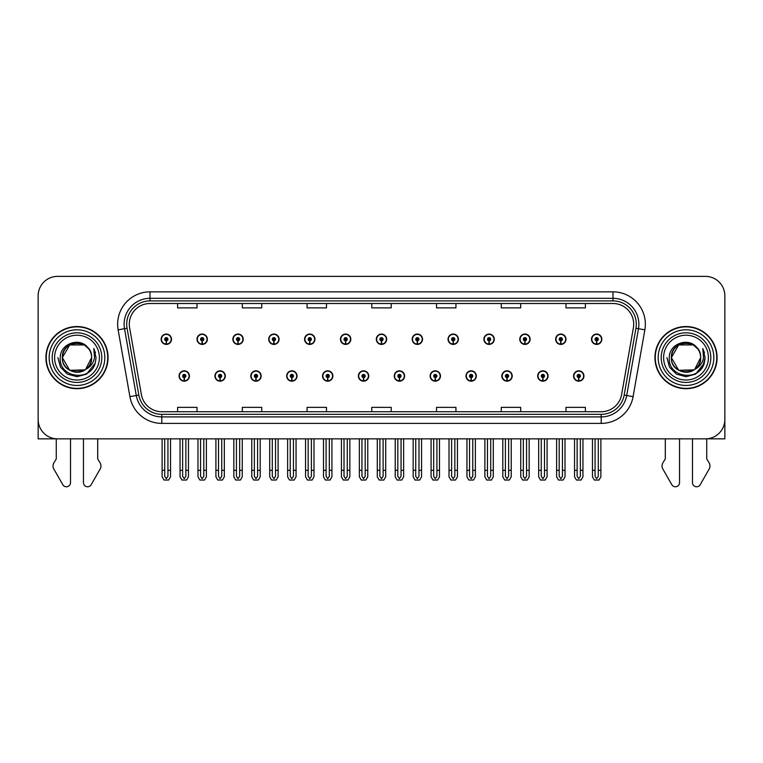 <?xml version="1.0" encoding="UTF-8"?>
<svg xmlns="http://www.w3.org/2000/svg" width="763" height="763" viewBox="0 0 763 763"><rect width="100%" height="100%" fill="white"/><g stroke="black" fill="none" stroke-linecap="round" stroke-linejoin="round"><path stroke-width="1.14" d="M465.974 376.006A5.179 5.179 0 0 0 471.152 381.185A5.179 5.179 0 0 0 476.331 376.006A5.179 5.179 0 0 0 471.152 370.828A5.179 5.179 0 0 0 465.974 376.006M394.252 376.006A5.179 5.179 0 0 0 399.43 381.185A5.179 5.179 0 0 0 404.609 376.006A5.179 5.179 0 0 0 399.43 370.828A5.179 5.179 0 0 0 394.252 376.006M501.844 376.006A5.179 5.179 0 0 0 507.023 381.185A5.179 5.179 0 0 0 512.202 376.006A5.179 5.179 0 0 0 507.023 370.828A5.179 5.179 0 0 0 501.844 376.006M537.705 376.006A5.179 5.179 0 0 0 542.884 381.185A5.179 5.179 0 0 0 548.063 376.006A5.179 5.179 0 0 0 542.884 370.828A5.179 5.179 0 0 0 537.705 376.006M358.391 376.006A5.179 5.179 0 0 0 363.57 381.185A5.179 5.179 0 0 0 368.748 376.006A5.179 5.179 0 0 0 363.57 370.828A5.179 5.179 0 0 0 358.391 376.006M322.53 376.006A5.179 5.179 0 0 0 327.709 381.185A5.179 5.179 0 0 0 332.887 376.006A5.179 5.179 0 0 0 327.709 370.828A5.179 5.179 0 0 0 322.53 376.006M286.669 376.006A5.179 5.179 0 0 0 291.847 381.185A5.179 5.179 0 0 0 297.026 376.006A5.179 5.179 0 0 0 291.847 370.828A5.179 5.179 0 0 0 286.669 376.006M250.798 376.006A5.179 5.179 0 0 0 255.977 381.185A5.179 5.179 0 0 0 261.156 376.006A5.179 5.179 0 0 0 255.977 370.828A5.179 5.179 0 0 0 250.798 376.006M214.937 376.006A5.179 5.179 0 0 0 220.116 381.185A5.179 5.179 0 0 0 225.295 376.006A5.179 5.179 0 0 0 220.116 370.828A5.179 5.179 0 0 0 214.937 376.006M179.076 376.006A5.179 5.179 0 0 0 184.255 381.185A5.179 5.179 0 0 0 189.434 376.006A5.179 5.179 0 0 0 184.255 370.828A5.179 5.179 0 0 0 179.076 376.006M430.113 376.006A5.179 5.179 0 0 0 435.291 381.185A5.179 5.179 0 0 0 440.47 376.006A5.179 5.179 0 0 0 435.291 370.828A5.179 5.179 0 0 0 430.113 376.006M448.043 339.23A5.179 5.179 0 0 0 453.222 344.409A5.179 5.179 0 0 0 458.401 339.23A5.179 5.179 0 0 0 453.222 334.051A5.179 5.179 0 0 0 448.043 339.23M483.914 339.23A5.179 5.179 0 0 0 489.093 344.409A5.179 5.179 0 0 0 494.271 339.23A5.179 5.179 0 0 0 489.093 334.051A5.179 5.179 0 0 0 483.914 339.23M519.775 339.23A5.179 5.179 0 0 0 524.954 344.409A5.179 5.179 0 0 0 530.132 339.23A5.179 5.179 0 0 0 524.954 334.051A5.179 5.179 0 0 0 519.775 339.23M376.321 339.23A5.179 5.179 0 0 0 381.5 344.409A5.179 5.179 0 0 0 386.679 339.23A5.179 5.179 0 0 0 381.5 334.051A5.179 5.179 0 0 0 376.321 339.23M555.636 339.23A5.179 5.179 0 0 0 560.815 344.409A5.179 5.179 0 0 0 565.993 339.23A5.179 5.179 0 0 0 560.815 334.051A5.179 5.179 0 0 0 555.636 339.23M340.46 339.23A5.179 5.179 0 0 0 345.639 344.409A5.179 5.179 0 0 0 350.818 339.23A5.179 5.179 0 0 0 345.639 334.051A5.179 5.179 0 0 0 340.46 339.23M304.599 339.23A5.179 5.179 0 0 0 309.778 344.409A5.179 5.179 0 0 0 314.957 339.23A5.179 5.179 0 0 0 309.778 334.051A5.179 5.179 0 0 0 304.599 339.23M268.729 339.23A5.179 5.179 0 0 0 273.907 344.409A5.179 5.179 0 0 0 279.086 339.23A5.179 5.179 0 0 0 273.907 334.051A5.179 5.179 0 0 0 268.729 339.23M232.868 339.23A5.179 5.179 0 0 0 238.046 344.409A5.179 5.179 0 0 0 243.225 339.23A5.179 5.179 0 0 0 238.046 334.051A5.179 5.179 0 0 0 232.868 339.23M197.007 339.23A5.179 5.179 0 0 0 202.185 344.409A5.179 5.179 0 0 0 207.364 339.23A5.179 5.179 0 0 0 202.185 334.051A5.179 5.179 0 0 0 197.007 339.23M161.146 339.23A5.179 5.179 0 0 0 166.324 344.409A5.179 5.179 0 0 0 171.503 339.23A5.179 5.179 0 0 0 166.324 334.051A5.179 5.179 0 0 0 161.146 339.23M412.182 339.23A5.179 5.179 0 0 0 417.361 344.409A5.179 5.179 0 0 0 422.54 339.23A5.179 5.179 0 0 0 417.361 334.051A5.179 5.179 0 0 0 412.182 339.23M573.566 376.006A5.179 5.179 0 0 0 578.745 381.185A5.179 5.179 0 0 0 583.924 376.006A5.179 5.179 0 0 0 578.745 370.828A5.179 5.179 0 0 0 573.566 376.006M591.497 339.23A5.179 5.179 0 0 0 596.676 344.409A5.179 5.179 0 0 0 601.854 339.23A5.179 5.179 0 0 0 596.676 334.051A5.179 5.179 0 0 0 591.497 339.23M706.729 438.82L724.85 438.859L724.85 295.796A19.418 19.418 0 0 0 705.432 276.378L57.568 276.378A19.418 19.418 0 0 0 38.15 295.796L38.15 438.859L56.271 438.859L56.271 458.897L53.973 462.693A6.476 6.476 0 0 0 53.505 468.463L62.804 484.696A4.13 4.13 0 0 0 70.52 482.626L70.52 438.859L76.987 438.859M45.914 357.618A31.073 31.073 0 0 0 76.987 388.691A31.073 31.073 0 0 0 108.06 357.618A31.073 31.073 0 0 0 76.987 326.545A31.073 31.073 0 0 0 45.914 357.618M654.94 357.618A31.073 31.073 0 0 0 686.013 388.691A31.073 31.073 0 0 0 717.086 357.618A31.073 31.073 0 0 0 686.013 326.545A31.073 31.073 0 0 0 654.94 357.618M129.3 324.218A20.715 20.715 0 0 1 150.015 303.502L612.985 303.502A20.715 20.715 0 0 1 633.385 327.813L621.607 394.614A20.715 20.715 0 0 1 601.206 411.734L161.794 411.734A20.715 20.715 0 0 1 141.393 394.614L129.615 327.813A20.715 20.715 0 0 1 129.3 324.218M126.706 324.218A23.3 23.3 0 0 0 127.059 328.262L138.837 395.072A23.3 23.3 0 0 0 161.794 414.328L601.206 414.328A23.3 23.3 0 0 0 624.163 395.072L635.941 328.262A23.3 23.3 0 0 0 612.985 300.908L150.015 300.908A23.3 23.3 0 0 0 126.706 324.218M118.131 329.835A32.37 32.37 0 0 1 150.015 291.847L612.985 291.847A32.37 32.37 0 0 1 644.869 329.835L633.09 396.646A32.37 32.37 0 0 1 601.206 423.389L161.794 423.389A32.37 32.37 0 0 1 129.91 396.646L118.131 329.835L124.512 328.71A25.894 25.894 0 0 1 150.015 298.323L612.985 298.323A25.894 25.894 0 0 1 638.488 328.71L626.709 395.52A25.894 25.894 0 0 1 601.206 416.913L161.794 416.913A25.894 25.894 0 0 1 136.291 395.52L124.512 328.71A25.894 25.894 0 0 1 124.121 324.218M705.432 276.378L57.568 276.378M38.15 295.796L38.15 419.44A19.418 19.418 0 0 0 57.568 438.859L705.432 438.859A19.418 19.418 0 0 0 724.85 419.44L724.85 295.796M371.791 303.502L371.791 307.89L391.209 307.89L391.209 303.502M307.06 303.502L307.06 307.89L326.478 307.89L326.478 303.502M242.319 303.502L242.319 307.89L261.738 307.89L261.738 303.502M177.588 303.502L177.588 307.89L197.007 307.89L197.007 303.502M436.522 303.502L436.522 307.89L455.94 307.89L455.94 303.502M501.262 303.502L501.262 307.89L520.681 307.89L520.681 303.502M565.993 303.502L565.993 307.89L585.412 307.89L585.412 303.502M391.209 411.734L391.209 407.356L371.791 407.356L371.791 411.734M326.478 411.734L326.478 407.356L307.06 407.356L307.06 411.734M261.738 411.734L261.738 407.356L242.319 407.356L242.319 411.734M197.007 411.734L197.007 407.356L177.588 407.356L177.588 411.734M455.94 411.734L455.94 407.356L436.522 407.356L436.522 411.734M520.681 411.734L520.681 407.356L501.262 407.356L501.262 411.734M585.412 411.734L585.412 407.356L565.993 407.356L565.993 411.734M580.366 438.859L580.366 476.331L578.745 478.639L577.124 476.331L577.124 470.323L574.539 470.323L574.539 476.799L576.408 480.032L581.082 480.032L582.951 476.799L582.951 438.859M578.678 377.618L578.535 380.851A4.855 4.855 0 0 1 573.89 376.006A4.855 4.855 0 0 1 578.745 371.152A4.855 4.855 0 0 1 583.6 376.006A4.855 4.855 0 0 1 578.955 380.851L578.812 377.618A1.621 1.621 0 0 0 580.366 376.006A1.621 1.621 0 0 0 578.745 374.385A1.621 1.621 0 0 0 577.124 376.006A1.621 1.621 0 0 0 578.678 377.618L578.716 376.645A0.649 0.649 0 0 1 578.096 376.006A0.649 0.649 0 0 1 578.745 375.358A0.649 0.649 0 0 1 579.394 376.006A0.649 0.649 0 0 1 578.774 376.645L578.812 377.618M574.539 438.859L574.539 470.323M577.124 438.859L577.124 470.323M580.366 470.323L582.951 470.323M598.297 438.859L598.297 476.331L596.676 478.639L595.054 476.331L595.054 470.323L592.47 470.323L592.47 476.799L594.339 480.032L599.012 480.032L600.882 476.799L600.882 438.859M596.609 340.851L596.466 344.084A4.855 4.855 0 0 1 591.821 339.23A4.855 4.855 0 0 1 596.676 334.375A4.855 4.855 0 0 1 601.53 339.23A4.855 4.855 0 0 1 596.885 344.084L596.742 340.851A1.621 1.621 0 0 0 598.297 339.23A1.621 1.621 0 0 0 596.676 337.618A1.621 1.621 0 0 0 595.054 339.23A1.621 1.621 0 0 0 596.609 340.851L596.647 339.878A0.649 0.649 0 0 1 596.027 339.23A0.649 0.649 0 0 1 596.676 338.591A0.649 0.649 0 0 1 597.324 339.23A0.649 0.649 0 0 1 596.704 339.878L596.742 340.851M592.47 438.859L592.47 470.323M595.054 438.859L595.054 470.323M598.297 470.323L600.882 470.323M544.496 438.859L544.496 476.331L542.884 478.639L541.263 476.331L541.263 470.323L538.678 470.323L538.678 476.799L540.547 480.032L545.221 480.032L547.09 476.799L547.09 438.859M542.808 377.618L542.674 380.851A4.855 4.855 0 0 1 538.029 376.006A4.855 4.855 0 0 1 542.884 371.152A4.855 4.855 0 0 1 547.739 376.006A4.855 4.855 0 0 1 543.094 380.851L542.951 377.618A1.621 1.621 0 0 0 544.496 376.006A1.621 1.621 0 0 0 542.884 374.385A1.621 1.621 0 0 0 541.263 376.006A1.621 1.621 0 0 0 542.808 377.618L542.855 376.645A0.649 0.649 0 0 1 542.235 376.006A0.649 0.649 0 0 1 542.884 375.358A0.649 0.649 0 0 1 543.533 376.006A0.649 0.649 0 0 1 542.913 376.645L542.951 377.618M538.678 438.859L538.678 470.323M541.263 438.859L541.263 470.323M544.496 470.323L547.09 470.323M508.635 438.859L508.635 476.331L507.023 478.639L505.402 476.331L505.402 470.323L502.807 470.323L502.807 476.799L504.677 480.032L509.36 480.032L511.229 476.799L511.229 438.859M506.947 377.618L506.804 380.851A4.855 4.855 0 0 1 502.168 376.006A4.855 4.855 0 0 1 507.023 371.152A4.855 4.855 0 0 1 511.878 376.006A4.855 4.855 0 0 1 507.233 380.851L507.09 377.618A1.621 1.621 0 0 0 508.635 376.006A1.621 1.621 0 0 0 507.023 374.385A1.621 1.621 0 0 0 505.402 376.006A1.621 1.621 0 0 0 506.947 377.618L506.994 376.645A0.649 0.649 0 0 1 506.374 376.006A0.649 0.649 0 0 1 507.023 375.358A0.649 0.649 0 0 1 507.672 376.006A0.649 0.649 0 0 1 507.052 376.645L507.09 377.618M502.807 438.859L502.807 470.323M505.402 438.859L505.402 470.323M508.635 470.323L511.229 470.323M472.774 438.859L472.774 476.331L471.152 478.639L469.541 476.331L469.541 470.323L466.946 470.323L466.946 476.799L468.816 480.032L473.499 480.032L475.368 476.799L475.368 438.859M471.086 377.618L470.943 380.851A4.855 4.855 0 0 1 466.298 376.006A4.855 4.855 0 0 1 471.152 371.152A4.855 4.855 0 0 1 476.017 376.006A4.855 4.855 0 0 1 471.372 380.851L471.229 377.618A1.621 1.621 0 0 0 472.774 376.006A1.621 1.621 0 0 0 471.152 374.385A1.621 1.621 0 0 0 469.541 376.006A1.621 1.621 0 0 0 471.086 377.618L471.124 376.645A0.649 0.649 0 0 1 470.513 376.006A0.649 0.649 0 0 1 471.152 375.358A0.649 0.649 0 0 1 471.801 376.006A0.649 0.649 0 0 1 471.181 376.645L471.229 377.618M466.946 438.859L466.946 470.323M469.541 438.859L469.541 470.323M472.774 470.323L475.368 470.323M562.436 438.859L562.436 476.331L560.815 478.639L559.193 476.331L559.193 470.323L556.609 470.323L556.609 476.799L558.478 480.032L563.151 480.032L565.021 476.799L565.021 438.859M560.748 340.851L560.605 344.084A4.855 4.855 0 0 1 555.96 339.23A4.855 4.855 0 0 1 560.815 334.375A4.855 4.855 0 0 1 565.669 339.23A4.855 4.855 0 0 1 561.024 344.084L560.881 340.851A1.621 1.621 0 0 0 562.436 339.23A1.621 1.621 0 0 0 560.815 337.618A1.621 1.621 0 0 0 559.193 339.23A1.621 1.621 0 0 0 560.748 340.851L560.786 339.878A0.649 0.649 0 0 1 560.166 339.23A0.649 0.649 0 0 1 560.815 338.591A0.649 0.649 0 0 1 561.463 339.23A0.649 0.649 0 0 1 560.843 339.878L560.881 340.851M556.609 438.859L556.609 470.323M559.193 438.859L559.193 470.323M562.436 470.323L565.021 470.323M526.565 438.859L526.565 476.331L524.954 478.639L523.332 476.331L523.332 470.323L520.747 470.323L520.747 476.799L522.607 480.032L527.29 480.032L529.16 476.799L529.16 438.859M524.877 340.851L524.744 344.084A4.855 4.855 0 0 1 520.099 339.23A4.855 4.855 0 0 1 524.954 334.375A4.855 4.855 0 0 1 529.808 339.23A4.855 4.855 0 0 1 525.163 344.084L525.02 340.851A1.621 1.621 0 0 0 526.565 339.23A1.621 1.621 0 0 0 524.954 337.618A1.621 1.621 0 0 0 523.332 339.23A1.621 1.621 0 0 0 524.877 340.851L524.925 339.878A0.649 0.649 0 0 1 524.305 339.23A0.649 0.649 0 0 1 524.954 338.591A0.649 0.649 0 0 1 525.602 339.23A0.649 0.649 0 0 1 524.982 339.878L525.02 340.851M520.747 438.859L520.747 470.323M523.332 438.859L523.332 470.323M526.565 470.323L529.16 470.323M490.704 438.859L490.704 476.331L489.093 478.639L487.471 476.331L487.471 470.323L484.877 470.323L484.877 476.799L486.746 480.032L491.429 480.032L493.299 476.799L493.299 438.859M489.016 340.851L488.873 344.084A4.855 4.855 0 0 1 484.228 339.23A4.855 4.855 0 0 1 489.093 334.375A4.855 4.855 0 0 1 493.947 339.23A4.855 4.855 0 0 1 489.302 344.084L489.159 340.851A1.621 1.621 0 0 0 490.704 339.23A1.621 1.621 0 0 0 489.093 337.618A1.621 1.621 0 0 0 487.471 339.23A1.621 1.621 0 0 0 489.016 340.851L489.064 339.878A0.649 0.649 0 0 1 488.444 339.23A0.649 0.649 0 0 1 489.093 338.591A0.649 0.649 0 0 1 489.732 339.23A0.649 0.649 0 0 1 489.121 339.878L489.159 340.851M484.877 438.859L484.877 470.323M487.471 438.859L487.471 470.323M490.704 470.323L493.299 470.323M454.843 438.859L454.843 476.331L453.222 478.639L451.61 476.331L451.61 470.323L449.016 470.323L449.016 476.799L450.885 480.032L455.568 480.032L457.438 476.799L457.438 438.859M453.155 340.851L453.012 344.084A4.855 4.855 0 0 1 448.367 339.23A4.855 4.855 0 0 1 453.222 334.375A4.855 4.855 0 0 1 458.077 339.23A4.855 4.855 0 0 1 453.441 344.084L453.298 340.851A1.621 1.621 0 0 0 454.843 339.23A1.621 1.621 0 0 0 453.222 337.618A1.621 1.621 0 0 0 451.61 339.23A1.621 1.621 0 0 0 453.155 340.851L453.193 339.878A0.649 0.649 0 0 1 452.573 339.23A0.649 0.649 0 0 1 453.222 338.591A0.649 0.649 0 0 1 453.871 339.23A0.649 0.649 0 0 1 453.251 339.878L453.298 340.851M449.016 438.859L449.016 470.323M451.61 438.859L451.61 470.323M454.843 470.323L457.438 470.323M83.463 438.859L83.463 482.626A4.13 4.13 0 0 0 91.178 484.696L100.478 468.463A6.476 6.476 0 0 0 100.01 462.693L97.702 458.897L97.702 438.859M665.298 438.859L665.298 458.897L662.99 462.693A6.476 6.476 0 0 0 662.522 468.463L671.822 484.696A4.13 4.13 0 0 0 679.537 482.626L679.537 438.859M692.48 438.859L692.48 482.626A4.13 4.13 0 0 0 700.196 484.696L709.495 468.463A6.476 6.476 0 0 0 709.027 462.693L706.729 458.897L706.729 438.859M99.39 357.618A22.404 22.404 0 0 1 76.987 380.022A22.404 22.404 0 0 1 54.593 357.618A22.404 22.404 0 0 1 76.987 335.215A22.404 22.404 0 0 1 99.39 357.618M84.979 369.883L69.671 370.293L62.356 357.618C61.46 338.743 92.523 338.743 91.627 357.618C92.523 376.493 61.46 376.493 62.356 357.618C61.736 369.216 76.91 376.684 85.714 369.368A14.631 14.631 0 0 0 88.851 349.044C81.326 336.225 59.953 343.131 60.277 357.618C58.579 377.695 90.082 382.196 95.241 363.198L96.071 357.618L93.754 348.491L94.536 357.618C93.534 362.997 90.597 366.917 85.714 369.368L84.312 370.293L69.671 370.293L62.356 357.618L69.671 344.943M46.238 357.618A30.749 30.749 0 0 1 76.987 326.869A30.749 30.749 0 0 1 107.736 357.618A30.749 30.749 0 0 1 76.987 388.367A30.749 30.749 0 0 1 46.238 357.618M91.627 357.618C92.523 376.493 61.46 376.493 62.356 357.618C61.46 338.743 92.523 338.743 91.627 357.618L85.58 369.464M74.049 343.283C66.82 345.267 62.919 350.045 62.356 357.618L69.671 344.943L84.312 344.943L88.851 349.044M93.754 348.491L95.48 352.878M95.251 363.169L86.534 374.147L76.987 376.703L67.449 374.147L60.468 367.165L57.902 357.618M708.407 357.618A22.404 22.404 0 0 1 686.013 380.022A22.404 22.404 0 0 1 663.61 357.618A22.404 22.404 0 0 1 686.013 335.215A22.404 22.404 0 0 1 708.407 357.618M693.996 369.883L678.688 370.293L671.373 357.618C670.477 338.743 701.54 338.743 700.644 357.618C701.54 376.493 670.477 376.493 671.373 357.618C670.477 338.743 701.54 338.743 700.644 357.618L694.721 369.378A14.631 14.631 0 0 0 697.868 349.044C690.343 336.225 668.97 343.131 669.294 357.618C667.596 377.695 699.099 382.196 704.259 363.198L705.098 357.618L702.771 348.491L703.553 357.618C702.551 362.997 699.614 366.917 694.731 369.368L693.329 370.293L678.688 370.293L671.373 357.618L678.688 344.943M655.264 357.618A30.749 30.749 0 0 1 686.013 326.869A30.749 30.749 0 0 1 716.762 357.618A30.749 30.749 0 0 1 686.013 388.367A30.749 30.749 0 0 1 655.264 357.618M700.644 357.618C701.54 376.493 670.477 376.493 671.373 357.618L678.688 344.943L693.329 344.943L697.868 349.044M694.731 369.368C685.927 376.684 670.753 369.216 671.373 357.618C671.936 350.045 675.837 345.267 683.076 343.283M702.771 348.491L704.497 352.878L702.809 348.557M704.268 363.169L695.551 374.147L686.013 376.703L676.466 374.147L669.485 367.165L666.929 357.618L669.485 367.165L676.466 374.147L686.013 376.703L695.551 374.147L702.532 367.165L705.098 357.618M436.913 438.859L436.913 476.331L435.291 478.639L433.68 476.331L433.68 470.323L431.085 470.323L431.085 476.799L432.955 480.032L437.638 480.032L439.498 476.799L439.498 438.859M435.225 377.618L435.082 380.851A4.855 4.855 0 0 1 430.437 376.006A4.855 4.855 0 0 1 435.291 371.152A4.855 4.855 0 0 1 440.146 376.006A4.855 4.855 0 0 1 435.501 380.851L435.368 377.618A1.621 1.621 0 0 0 436.913 376.006A1.621 1.621 0 0 0 435.291 374.385A1.621 1.621 0 0 0 433.68 376.006A1.621 1.621 0 0 0 435.225 377.618L435.263 376.645A0.649 0.649 0 0 1 434.643 376.006A0.649 0.649 0 0 1 435.291 375.358A0.649 0.649 0 0 1 435.94 376.006A0.649 0.649 0 0 1 435.32 376.645L435.368 377.618M431.085 438.859L431.085 470.323M433.68 438.859L433.68 470.323M436.913 470.323L439.498 470.323M401.052 438.859L401.052 476.331L399.43 478.639L397.809 476.331L397.809 470.323L395.224 470.323L395.224 476.799L397.094 480.032L401.767 480.032L403.637 476.799L403.637 438.859M399.364 377.618L399.221 380.851A4.855 4.855 0 0 1 394.576 376.006A4.855 4.855 0 0 1 399.43 371.152A4.855 4.855 0 0 1 404.285 376.006A4.855 4.855 0 0 1 399.64 380.851L399.497 377.618A1.621 1.621 0 0 0 401.052 376.006A1.621 1.621 0 0 0 399.43 374.385A1.621 1.621 0 0 0 397.809 376.006A1.621 1.621 0 0 0 399.364 377.618L399.402 376.645A0.649 0.649 0 0 1 398.782 376.006A0.649 0.649 0 0 1 399.43 375.358A0.649 0.649 0 0 1 400.079 376.006A0.649 0.649 0 0 1 399.459 376.645L399.497 377.618M395.224 438.859L395.224 470.323M397.809 438.859L397.809 470.323M401.052 470.323L403.637 470.323M365.191 438.859L365.191 476.331L363.57 478.639L361.948 476.331L361.948 470.323L359.363 470.323L359.363 476.799L361.233 480.032L365.906 480.032L367.776 476.799L367.776 438.859M363.503 377.618L363.36 380.851A4.855 4.855 0 0 1 358.715 376.006A4.855 4.855 0 0 1 363.57 371.152A4.855 4.855 0 0 1 368.424 376.006A4.855 4.855 0 0 1 363.779 380.851L363.636 377.618A1.621 1.621 0 0 0 365.191 376.006A1.621 1.621 0 0 0 363.57 374.385A1.621 1.621 0 0 0 361.948 376.006A1.621 1.621 0 0 0 363.503 377.618L363.541 376.645A0.649 0.649 0 0 1 362.921 376.006A0.649 0.649 0 0 1 363.57 375.358A0.649 0.649 0 0 1 364.218 376.006A0.649 0.649 0 0 1 363.598 376.645L363.636 377.618M359.363 438.859L359.363 470.323M361.948 438.859L361.948 470.323M365.191 470.323L367.776 470.323M418.982 438.859L418.982 476.331L417.361 478.639L415.74 476.331L415.74 470.323L413.155 470.323L413.155 476.799L415.024 480.032L419.698 480.032L421.567 476.799L421.567 438.859M417.294 340.851L417.151 344.084A4.855 4.855 0 0 1 412.506 339.23A4.855 4.855 0 0 1 417.361 334.375A4.855 4.855 0 0 1 422.216 339.23A4.855 4.855 0 0 1 417.571 344.084L417.437 340.851A1.621 1.621 0 0 0 418.982 339.23A1.621 1.621 0 0 0 417.361 337.618A1.621 1.621 0 0 0 415.74 339.23A1.621 1.621 0 0 0 417.294 340.851L417.332 339.878A0.649 0.649 0 0 1 416.712 339.23A0.649 0.649 0 0 1 417.361 338.591A0.649 0.649 0 0 1 418.01 339.23A0.649 0.649 0 0 1 417.39 339.878L417.437 340.851M413.155 438.859L413.155 470.323M415.74 438.859L415.74 470.323M418.982 470.323L421.567 470.323M383.121 438.859L383.121 476.331L381.5 478.639L379.879 476.331L379.879 470.323L377.294 470.323L377.294 476.799L379.163 480.032L383.837 480.032L385.706 476.799L385.706 438.859M381.433 340.851L381.29 344.084A4.855 4.855 0 0 1 376.645 339.23A4.855 4.855 0 0 1 381.5 334.375A4.855 4.855 0 0 1 386.355 339.23A4.855 4.855 0 0 1 381.71 344.084L381.567 340.851A1.621 1.621 0 0 0 383.121 339.23A1.621 1.621 0 0 0 381.5 337.618A1.621 1.621 0 0 0 379.879 339.23A1.621 1.621 0 0 0 381.433 340.851L381.471 339.878A0.649 0.649 0 0 1 380.851 339.23A0.649 0.649 0 0 1 381.5 338.591A0.649 0.649 0 0 1 382.149 339.23A0.649 0.649 0 0 1 381.529 339.878L381.567 340.851M377.294 438.859L377.294 470.323M379.879 438.859L379.879 470.323M383.121 470.323L385.706 470.323M347.26 438.859L347.26 476.331L345.639 478.639L344.018 476.331L344.018 470.323L341.433 470.323L341.433 476.799L343.302 480.032L347.976 480.032L349.845 476.799L349.845 438.859M345.563 340.851L345.429 344.084A4.855 4.855 0 0 1 340.784 339.23A4.855 4.855 0 0 1 345.639 334.375A4.855 4.855 0 0 1 350.494 339.23A4.855 4.855 0 0 1 345.849 344.084L345.706 340.851A1.621 1.621 0 0 0 347.26 339.23A1.621 1.621 0 0 0 345.639 337.618A1.621 1.621 0 0 0 344.018 339.23A1.621 1.621 0 0 0 345.563 340.851L345.61 339.878A0.649 0.649 0 0 1 344.99 339.23A0.649 0.649 0 0 1 345.639 338.591A0.649 0.649 0 0 1 346.288 339.23A0.649 0.649 0 0 1 345.668 339.878L345.706 340.851M341.433 438.859L341.433 470.323M344.018 438.859L344.018 470.323M347.26 470.323L349.845 470.323M329.32 438.859L329.32 476.331L327.709 478.639L326.087 476.331L326.087 470.323L323.502 470.323L323.502 476.799L325.362 480.032L330.045 480.032L331.915 476.799L331.915 438.859M327.632 377.618L327.499 380.851A4.855 4.855 0 0 1 322.854 376.006A4.855 4.855 0 0 1 327.709 371.152A4.855 4.855 0 0 1 332.563 376.006A4.855 4.855 0 0 1 327.918 380.851L327.775 377.618A1.621 1.621 0 0 0 329.32 376.006A1.621 1.621 0 0 0 327.709 374.385A1.621 1.621 0 0 0 326.087 376.006A1.621 1.621 0 0 0 327.632 377.618L327.68 376.645A0.649 0.649 0 0 1 327.06 376.006A0.649 0.649 0 0 1 327.709 375.358A0.649 0.649 0 0 1 328.357 376.006A0.649 0.649 0 0 1 327.737 376.645L327.775 377.618M323.502 438.859L323.502 470.323M326.087 438.859L326.087 470.323M329.32 470.323L331.915 470.323M293.459 438.859L293.459 476.331L291.847 478.639L290.226 476.331L290.226 470.323L287.632 470.323L287.632 476.799L289.501 480.032L294.184 480.032L296.054 476.799L296.054 438.859M291.771 377.618L291.628 380.851A4.855 4.855 0 0 1 286.983 376.006A4.855 4.855 0 0 1 291.847 371.152A4.855 4.855 0 0 1 296.702 376.006A4.855 4.855 0 0 1 292.057 380.851L291.914 377.618A1.621 1.621 0 0 0 293.459 376.006A1.621 1.621 0 0 0 291.847 374.385A1.621 1.621 0 0 0 290.226 376.006A1.621 1.621 0 0 0 291.771 377.618L291.819 376.645A0.649 0.649 0 0 1 291.199 376.006A0.649 0.649 0 0 1 291.847 375.358A0.649 0.649 0 0 1 292.487 376.006A0.649 0.649 0 0 1 291.876 376.645L291.914 377.618M287.632 438.859L287.632 470.323M290.226 438.859L290.226 470.323M293.459 470.323L296.054 470.323M257.598 438.859L257.598 476.331L255.977 478.639L254.365 476.331L254.365 470.323L251.771 470.323L251.771 476.799L253.64 480.032L258.323 480.032L260.193 476.799L260.193 438.859M255.91 377.618L255.767 380.851A4.855 4.855 0 0 1 251.122 376.006A4.855 4.855 0 0 1 255.977 371.152A4.855 4.855 0 0 1 260.832 376.006A4.855 4.855 0 0 1 256.196 380.851L256.053 377.618A1.621 1.621 0 0 0 257.598 376.006A1.621 1.621 0 0 0 255.977 374.385A1.621 1.621 0 0 0 254.365 376.006A1.621 1.621 0 0 0 255.91 377.618L255.948 376.645A0.649 0.649 0 0 1 255.328 376.006A0.649 0.649 0 0 1 255.977 375.358A0.649 0.649 0 0 1 256.626 376.006A0.649 0.649 0 0 1 256.006 376.645L256.053 377.618M251.771 438.859L251.771 470.323M254.365 438.859L254.365 470.323M257.598 470.323L260.193 470.323M221.737 438.859L221.737 476.331L220.116 478.639L218.504 476.331L218.504 470.323L215.91 470.323L215.91 476.799L217.779 480.032L222.453 480.032L224.322 476.799L224.322 438.859M220.049 377.618L219.906 380.851A4.855 4.855 0 0 1 215.261 376.006A4.855 4.855 0 0 1 220.116 371.152A4.855 4.855 0 0 1 224.971 376.006A4.855 4.855 0 0 1 220.326 380.851L220.192 377.618A1.621 1.621 0 0 0 221.737 376.006A1.621 1.621 0 0 0 220.116 374.385A1.621 1.621 0 0 0 218.504 376.006A1.621 1.621 0 0 0 220.049 377.618L220.087 376.645A0.649 0.649 0 0 1 219.467 376.006A0.649 0.649 0 0 1 220.116 375.358A0.649 0.649 0 0 1 220.765 376.006A0.649 0.649 0 0 1 220.145 376.645L220.192 377.618M215.91 438.859L215.91 470.323M218.504 438.859L218.504 470.323M221.737 470.323L224.322 470.323M185.876 438.859L185.876 476.331L184.255 478.639L182.634 476.331L182.634 470.323L180.049 470.323L180.049 476.799L181.918 480.032L186.592 480.032L188.461 476.799L188.461 438.859M184.188 377.618L184.045 380.851A4.855 4.855 0 0 1 179.4 376.006A4.855 4.855 0 0 1 184.255 371.152A4.855 4.855 0 0 1 189.11 376.006A4.855 4.855 0 0 1 184.465 380.851L184.322 377.618A1.621 1.621 0 0 0 185.876 376.006A1.621 1.621 0 0 0 184.255 374.385A1.621 1.621 0 0 0 182.634 376.006A1.621 1.621 0 0 0 184.188 377.618L184.226 376.645A0.649 0.649 0 0 1 183.606 376.006A0.649 0.649 0 0 1 184.255 375.358A0.649 0.649 0 0 1 184.904 376.006A0.649 0.649 0 0 1 184.284 376.645L184.322 377.618M180.049 438.859L180.049 470.323M182.634 438.859L182.634 470.323M185.876 470.323L188.461 470.323M311.39 438.859L311.39 476.331L309.778 478.639L308.157 476.331L308.157 470.323L305.562 470.323L305.562 476.799L307.432 480.032L312.115 480.032L313.984 476.799L313.984 438.859M309.702 340.851L309.559 344.084A4.855 4.855 0 0 1 304.923 339.23A4.855 4.855 0 0 1 309.778 334.375A4.855 4.855 0 0 1 314.633 339.23A4.855 4.855 0 0 1 309.988 344.084L309.845 340.851A1.621 1.621 0 0 0 311.39 339.23A1.621 1.621 0 0 0 309.778 337.618A1.621 1.621 0 0 0 308.157 339.23A1.621 1.621 0 0 0 309.702 340.851L309.749 339.878A0.649 0.649 0 0 1 309.129 339.23A0.649 0.649 0 0 1 309.778 338.591A0.649 0.649 0 0 1 310.427 339.23A0.649 0.649 0 0 1 309.807 339.878L309.845 340.851M305.562 438.859L305.562 470.323M308.157 438.859L308.157 470.323M311.39 470.323L313.984 470.323M275.529 438.859L275.529 476.331L273.907 478.639L272.296 476.331L272.296 470.323L269.701 470.323L269.701 476.799L271.571 480.032L276.254 480.032L278.123 476.799L278.123 438.859M273.841 340.851L273.698 344.084A4.855 4.855 0 0 1 269.053 339.23A4.855 4.855 0 0 1 273.907 334.375A4.855 4.855 0 0 1 278.772 339.23A4.855 4.855 0 0 1 274.127 344.084L273.984 340.851A1.621 1.621 0 0 0 275.529 339.23A1.621 1.621 0 0 0 273.907 337.618A1.621 1.621 0 0 0 272.296 339.23A1.621 1.621 0 0 0 273.841 340.851L273.879 339.878A0.649 0.649 0 0 1 273.268 339.23A0.649 0.649 0 0 1 273.907 338.591A0.649 0.649 0 0 1 274.556 339.23A0.649 0.649 0 0 1 273.936 339.878L273.984 340.851M269.701 438.859L269.701 470.323M272.296 438.859L272.296 470.323M275.529 470.323L278.123 470.323M239.668 438.859L239.668 476.331L238.046 478.639L236.435 476.331L236.435 470.323L233.84 470.323L233.84 476.799L235.71 480.032L240.393 480.032L242.252 476.799L242.252 438.859M237.98 340.851L237.837 344.084A4.855 4.855 0 0 1 233.192 339.23A4.855 4.855 0 0 1 238.046 334.375A4.855 4.855 0 0 1 242.901 339.23A4.855 4.855 0 0 1 238.256 344.084L238.123 340.851A1.621 1.621 0 0 0 239.668 339.23A1.621 1.621 0 0 0 238.046 337.618A1.621 1.621 0 0 0 236.435 339.23A1.621 1.621 0 0 0 237.98 340.851L238.018 339.878A0.649 0.649 0 0 1 237.398 339.23A0.649 0.649 0 0 1 238.046 338.591A0.649 0.649 0 0 1 238.695 339.23A0.649 0.649 0 0 1 238.075 339.878L238.123 340.851M233.84 438.859L233.84 470.323M236.435 438.859L236.435 470.323M239.668 470.323L242.252 470.323M203.807 438.859L203.807 476.331L202.185 478.639L200.564 476.331L200.564 470.323L197.979 470.323L197.979 476.799L199.849 480.032L204.522 480.032L206.392 476.799L206.392 438.859M202.119 340.851L201.976 344.084A4.855 4.855 0 0 1 197.331 339.23A4.855 4.855 0 0 1 202.185 334.375A4.855 4.855 0 0 1 207.04 339.23A4.855 4.855 0 0 1 202.395 344.084L202.252 340.851A1.621 1.621 0 0 0 203.807 339.23A1.621 1.621 0 0 0 202.185 337.618A1.621 1.621 0 0 0 200.564 339.23A1.621 1.621 0 0 0 202.119 340.851L202.157 339.878A0.649 0.649 0 0 1 201.537 339.23A0.649 0.649 0 0 1 202.185 338.591A0.649 0.649 0 0 1 202.834 339.23A0.649 0.649 0 0 1 202.214 339.878L202.252 340.851M197.979 438.859L197.979 470.323M200.564 438.859L200.564 470.323M203.807 470.323L206.392 470.323M167.946 438.859L167.946 476.331L166.324 478.639L164.703 476.331L164.703 470.323L162.118 470.323L162.118 476.799L163.988 480.032L168.661 480.032L170.531 476.799L170.531 438.859M166.258 340.851L166.115 344.084A4.855 4.855 0 0 1 161.47 339.23A4.855 4.855 0 0 1 166.324 334.375A4.855 4.855 0 0 1 171.179 339.23A4.855 4.855 0 0 1 166.534 344.084L166.391 340.851A1.621 1.621 0 0 0 167.946 339.23A1.621 1.621 0 0 0 166.324 337.618A1.621 1.621 0 0 0 164.703 339.23A1.621 1.621 0 0 0 166.258 340.851L166.296 339.878A0.649 0.649 0 0 1 165.676 339.23A0.649 0.649 0 0 1 166.324 338.591A0.649 0.649 0 0 1 166.973 339.23A0.649 0.649 0 0 1 166.353 339.878L166.391 340.851M162.118 438.859L162.118 470.323M164.703 438.859L164.703 470.323M167.946 470.323L170.531 470.323M612.985 291.847L612.985 300.908M124.512 328.71L127.059 328.262M161.794 423.389L161.794 414.328M601.206 414.328L601.206 423.389M624.163 395.072L633.09 396.646M129.91 396.646L138.837 395.072M635.941 328.262L644.869 329.835M150.015 291.847L150.015 300.908M578.535 380.851A4.855 4.855 0 0 1 573.89 376.006M596.466 344.084A4.855 4.855 0 0 1 591.821 339.23M542.674 380.851A4.855 4.855 0 0 1 538.029 376.006M506.804 380.851A4.855 4.855 0 0 1 502.168 376.006M470.943 380.851A4.855 4.855 0 0 1 466.298 376.006M560.605 344.084A4.855 4.855 0 0 1 555.96 339.23M524.744 344.084A4.855 4.855 0 0 1 520.099 339.23M488.873 344.084A4.855 4.855 0 0 1 484.228 339.23M453.012 344.084A4.855 4.855 0 0 1 448.367 339.23M101.794 357.618A24.807 24.807 0 0 1 76.987 382.425A24.807 24.807 0 0 1 52.189 357.618A24.807 24.807 0 0 1 76.987 332.811A24.807 24.807 0 0 1 101.794 357.618M49.156 357.618A27.84 27.84 0 0 1 76.987 329.788A27.84 27.84 0 0 1 104.827 357.618A27.84 27.84 0 0 1 76.987 385.458A27.84 27.84 0 0 1 49.156 357.618M710.811 357.618A24.807 24.807 0 0 1 686.013 382.425A24.807 24.807 0 0 1 661.206 357.618A24.807 24.807 0 0 1 686.013 332.811A24.807 24.807 0 0 1 710.811 357.618M658.173 357.618A27.84 27.84 0 0 1 686.013 329.788A27.84 27.84 0 0 1 713.844 357.618A27.84 27.84 0 0 1 686.013 385.458A27.84 27.84 0 0 1 658.173 357.618M435.082 380.851A4.855 4.855 0 0 1 430.437 376.006M399.221 380.851A4.855 4.855 0 0 1 394.576 376.006M363.36 380.851A4.855 4.855 0 0 1 358.715 376.006M417.151 344.084A4.855 4.855 0 0 1 412.506 339.23M381.29 344.084A4.855 4.855 0 0 1 376.645 339.23M345.429 344.084A4.855 4.855 0 0 1 340.784 339.23M327.499 380.851A4.855 4.855 0 0 1 322.854 376.006M291.628 380.851A4.855 4.855 0 0 1 286.983 376.006M255.767 380.851A4.855 4.855 0 0 1 251.122 376.006M219.906 380.851A4.855 4.855 0 0 1 215.261 376.006M184.045 380.851A4.855 4.855 0 0 1 179.4 376.006M309.559 344.084A4.855 4.855 0 0 1 304.923 339.23M273.698 344.084A4.855 4.855 0 0 1 269.053 339.23M237.837 344.084A4.855 4.855 0 0 1 233.192 339.23M201.976 344.084A4.855 4.855 0 0 1 197.331 339.23M166.115 344.084A4.855 4.855 0 0 1 161.47 339.23"/></g></svg>
